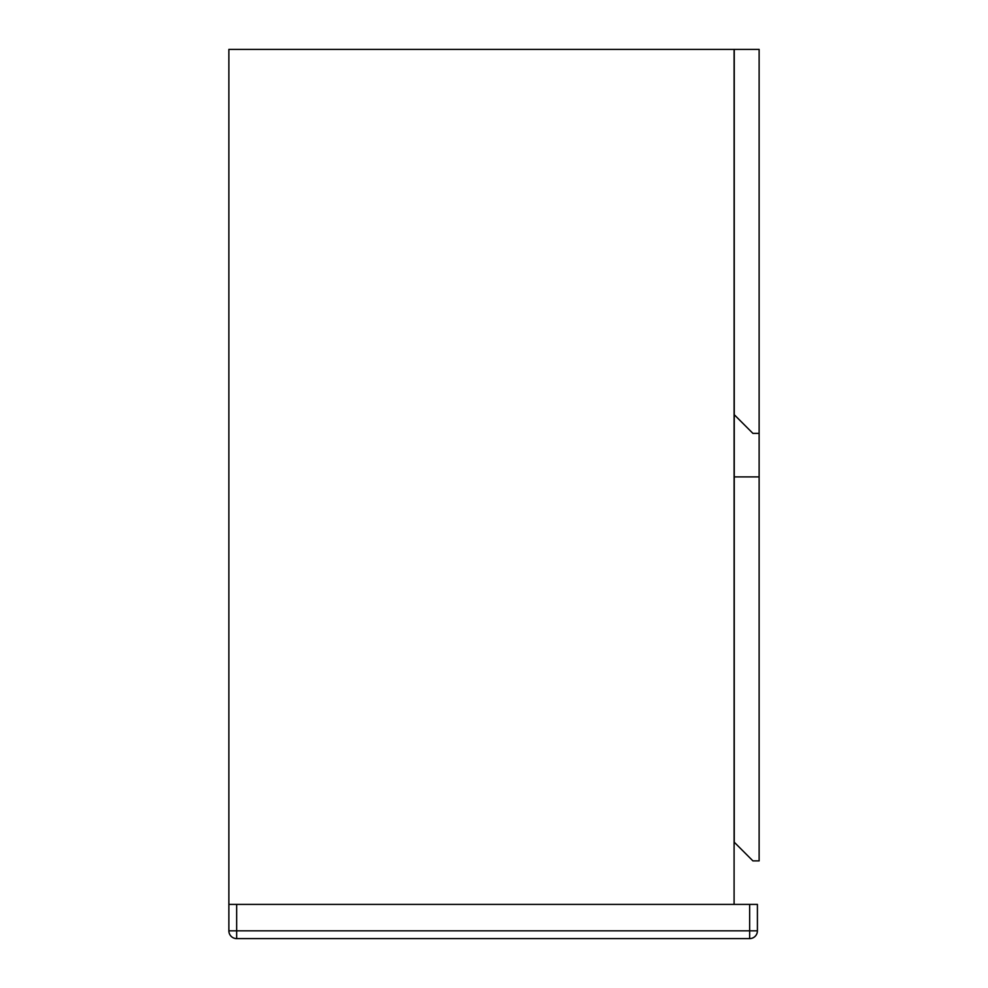 <?xml version="1.0" encoding="UTF-8"?>
<svg xmlns="http://www.w3.org/2000/svg" width="988" height="988" viewBox="0 0 988 988"><rect width="100%" height="100%" fill="white"/><g stroke="black" fill="none" stroke-linecap="round" stroke-linejoin="round"><path stroke-width="1.48" d="M734.096 904.403L734.096 49.4L228.87 49.4L228.87 904.403L236.651 904.403L236.651 930.832L749.645 930.832L749.645 904.403L236.651 904.403M759.13 476.895L759.13 49.4L734.257 49.4L734.257 842.221L752.905 860.869L759.13 860.869L759.13 476.895L734.257 476.895M734.257 414.713L752.905 433.374L759.13 433.374M749.645 904.403L757.413 904.403L757.413 930.832L749.645 930.832L749.645 938.6L236.651 938.6A7.768 7.768 0 0 1 228.87 930.832L228.87 904.403M749.645 938.6A7.768 7.768 0 0 0 757.413 930.832A7.768 7.768 0 0 1 749.645 938.6M228.87 930.832A7.768 7.768 0 0 0 236.651 938.6L236.651 930.832L228.87 930.832"/></g></svg>
